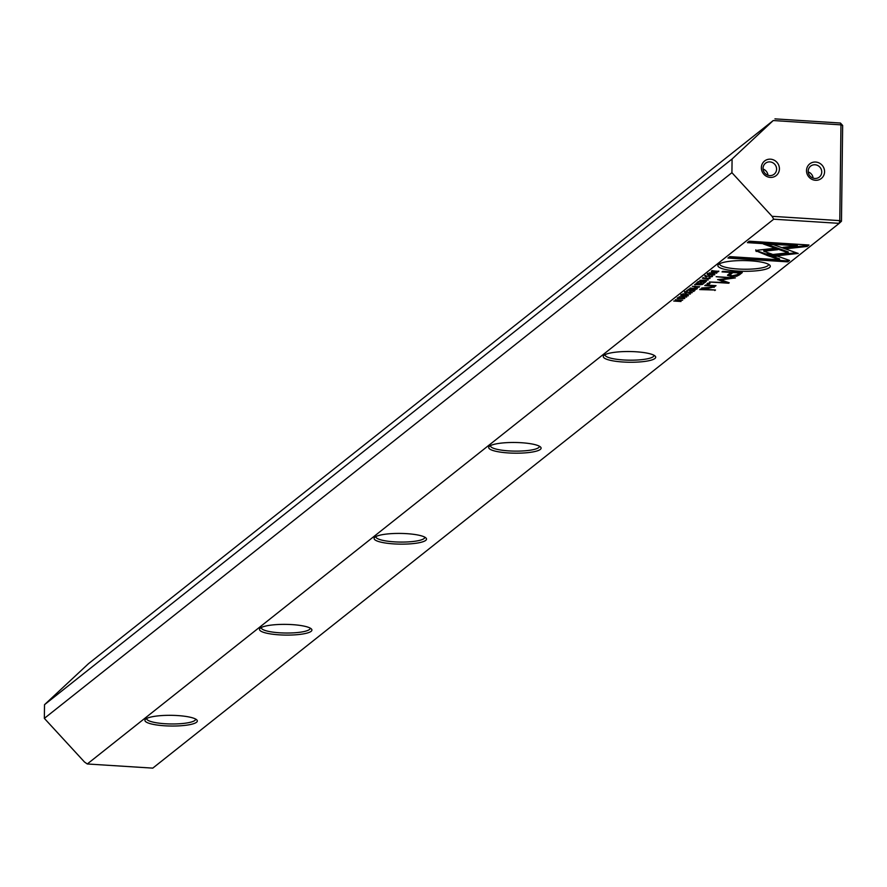 <?xml version="1.0" encoding="UTF-8"?>
<svg xmlns="http://www.w3.org/2000/svg" width="887" height="887" viewBox="0 0 887 887"><rect width="100%" height="100%" fill="white"/><g stroke="black" fill="none" stroke-linecap="round" stroke-linejoin="round"><path stroke-width="1.33" d="M694.953 286.945L696.24 287.721L699.621 286.745L692.326 286.279L695.253 286.701L694.709 287.277M687.702 289.949L686.405 290.98L688.301 290.226L690.785 290.382L689.831 291.147L690.685 291.202L691.649 290.437L693.867 290.581L692.869 291.38L693.723 291.424L694.998 290.415L687.702 289.949M700.386 289.051L699.721 289.583L715.499 290.016L700.386 289.051M739.414 274.848L742.286 272.564L722.728 271.322L722.018 271.888L730.633 272.431L727.495 275.369L731.575 276.522L736.709 276.234L739.414 274.848L739.425 273.939L735.888 275.48M680.939 295.216L682.38 295.981L686.926 295.205L687.669 295.648L685.839 296.136L688.445 295.715L687.159 294.972L682.569 295.748L681.804 295.271L683.866 294.739L680.761 295.482M682.569 295.748L681.815 294.839M686.937 294.961L687.669 295.648M675.34 299.762L681.283 300.36L673.732 301.037L681.028 301.502L675.329 300.926L682.646 300.227L675.34 299.762M770.182 256.531L798.233 253.449L773.342 244.635L763.374 244.003L788.255 252.817L766.545 255.201L770.182 256.531L770.193 255.622L768.475 254.99M796.293 252.751L791.991 253.227L791.991 254.137L791.991 253.227L770.193 255.622M707.349 274.26L708.791 275.014L713.348 274.238L714.09 274.682L712.261 275.17L714.855 274.748L713.58 274.005L708.99 274.782L708.225 274.305L710.287 273.773L707.172 274.515M708.99 274.782L708.225 273.872M713.348 273.994L714.09 274.682M709.91 278.208L702.371 278.208L710.066 278.44M737.64 271.056A26.211 5.355 0.7 0 1 718.47 264.503A26.211 5.355 0.7 0 1 750.535 260.822A26.211 5.355 0.7 0 1 769.728 265.135A26.211 5.355 0.7 0 1 737.64 271.056M623.04 362.007A26.211 5.355 0.7 0 1 603.881 355.454A26.211 5.355 0.7 0 1 635.935 351.773A26.211 5.355 0.7 0 1 655.138 356.086A26.211 5.355 0.7 0 1 623.04 362.007M508.451 452.947A26.211 5.355 0.7 0 1 489.28 446.405A26.211 5.355 0.7 0 1 521.345 442.724A26.211 5.355 0.7 0 1 540.538 447.026A26.211 5.355 0.7 0 1 508.451 452.947M393.861 543.897A26.211 5.355 0.7 0 1 374.691 537.356A26.211 5.355 0.7 0 1 406.745 533.664A26.211 5.355 0.7 0 1 425.948 537.977A26.211 5.355 0.7 0 1 393.861 543.897M279.261 634.848A26.211 5.355 0.7 0 1 260.091 628.295A26.211 5.355 0.7 0 1 292.156 624.614A26.211 5.355 0.7 0 1 311.348 628.927A26.211 5.355 0.7 0 1 279.261 634.848M164.672 725.788A26.211 5.355 0.7 0 1 145.501 719.246A26.211 5.355 0.7 0 1 177.555 715.565A26.211 5.355 0.7 0 1 196.759 719.867A26.211 5.355 0.7 0 1 164.672 725.788M773.231 120.543L88.523 663.642L44.516 704.688L44.35 718.37L84.487 762L87.292 763.973L773.719 219.2L772.056 216.317L839.789 220.63L840.965 124.856L773.231 120.543L732.085 159.006L731.919 172.688L772.056 216.317M87.292 763.973L152.775 768.131L839.191 223.358L773.719 219.2M684.631 298.276L677.091 298.276L684.786 298.498M808.977 245.012L749.16 241.209L747.375 242.639L797.28 245.81L782.988 247.373L786.702 248.693L807.181 246.442L808.977 245.012M755.791 250.733L765.869 254.879L772.122 254.203L763.785 251.243L777.655 249.702L773.941 248.382L757.941 250.156L755.791 250.733L756.278 251.487L755.802 249.824M789.552 260.434L777.367 256.11L771.113 256.798L779.573 259.802L729.735 256.631L727.95 258.05L787.767 261.853L789.552 260.434M692.06 292.422L684.553 292.355L685.895 293.076L685.396 292.4L688.877 292.145L691.317 292.777L689.31 293.287L692.204 292.632M691.394 291.756L691.317 292.777M686.194 292.832L685.396 292.011M714.19 286.423L714.046 287.443L713.503 286.113L716.031 285.669L705.442 285.037L704.766 285.581L710.576 285.947L712.804 287.222L701.728 287.987L707.959 288.386L714.467 286.845M712.815 286.313L712.804 287.222M707.748 283.208L706.983 283.818L709.267 283.962L710.043 283.352L707.748 283.208M702.604 284.383L703.324 283.807L696.029 283.352L698.701 284.051L694.576 284.505L700.009 284.805L702.604 284.383L702.604 283.762M709.179 272.908L716.751 273.152L709.179 272.908M698.28 281.556L696.982 282.587L697.847 282.643L698.878 281.833L701.362 281.988L700.397 282.753L701.262 282.809L702.216 282.044L704.444 282.188L703.435 282.986L704.3 283.042L705.575 282.022L698.28 281.556M679.076 296.801L686.649 297.045L679.076 296.801M699.854 280.314L706.385 281.379L701.129 280.27L708.17 279.97L699.854 280.314M717.905 279.56L725.222 282.532L709.434 282.011L728.67 283.23L729.236 282.787L720.843 279.871L735.378 277.908L716.142 276.689L730.821 278.108L717.627 279.66M682.757 293.874L690.33 294.118L682.757 293.874M718.747 271.566L712.028 270.646L711.374 271.167L711.485 271.821L713.913 272.187L717.395 272.109L718.758 271.078M711.374 271.167L711.485 271.821L711.496 271.067M696.65 289.107L697.382 288.53L690.075 288.064L693.102 288.497L688.634 289.217L694.066 289.528L696.65 289.107L696.661 288.486M712.383 276.3L704.866 276.223L706.207 276.955L705.708 276.278L709.19 276.012L711.629 276.655L709.633 277.165L712.527 276.5M711.718 275.624L711.629 276.655M706.518 276.711L705.719 275.89M815.43 180.283A9.313 8.848 -128.4 0 1 806.516 170.581A9.313 8.848 -128.4 0 1 815.652 162.044A9.313 8.848 -128.4 0 1 824.577 171.734A9.313 8.848 -128.4 0 1 815.43 180.283M815.053 164.771A6.985 6.63 51.6 0 0 808.589 173.586A6.985 6.63 51.6 0 0 819.311 177.09A6.985 6.63 51.6 0 0 815.053 164.771M770.271 177.411A9.313 8.848 -128.4 0 1 761.356 167.721A9.313 8.848 -128.4 0 1 770.493 159.172A9.313 8.848 -128.4 0 1 779.418 168.863A9.313 8.848 -128.4 0 1 770.271 177.411M769.894 161.9A6.985 6.63 51.6 0 0 763.43 170.714A6.985 6.63 51.6 0 0 774.151 174.218A6.985 6.63 51.6 0 0 769.894 161.9M146.699 718.448A24.459 5 -179.3 0 0 146.677 718.67A24.459 5 -179.3 0 0 165.115 723.737A24.459 5 -179.3 0 0 194.841 720.477A24.459 5 -179.3 0 0 195.595 719.268A24.459 5 -179.3 0 0 195.572 719.035M261.299 627.497A24.459 5 -179.3 0 0 261.266 627.719A24.459 5 -179.3 0 0 279.715 632.797A24.459 5 -179.3 0 0 309.441 629.526A24.459 5 -179.3 0 0 310.184 628.318A24.459 5 -179.3 0 0 310.162 628.096M375.888 536.546A24.459 5 -179.3 0 0 375.866 536.768A24.459 5 -179.3 0 0 394.305 541.846A24.459 5 -179.3 0 0 424.03 538.575A24.459 5 -179.3 0 0 424.784 537.367A24.459 5 -179.3 0 0 424.762 537.145M490.489 445.596A24.459 5 -179.3 0 0 490.456 445.828A24.459 5 -179.3 0 0 508.905 450.895A24.459 5 -179.3 0 0 538.631 447.636A24.459 5 -179.3 0 0 539.374 446.427A24.459 5 -179.3 0 0 539.351 446.194M605.078 354.656A24.459 5 -179.3 0 0 605.056 354.878A24.459 5 -179.3 0 0 623.494 359.956A24.459 5 -179.3 0 0 653.22 356.685A24.459 5 -179.3 0 0 653.974 355.476A24.459 5 -179.3 0 0 653.952 355.255M719.679 263.705A24.459 5 -179.3 0 0 719.645 263.927A24.459 5 -179.3 0 0 738.095 269.005A24.459 5 -179.3 0 0 767.809 265.734A24.459 5 -179.3 0 0 768.563 264.526A24.459 5 -179.3 0 0 768.541 264.304M44.35 718.37L731.919 172.688M44.516 704.688L732.085 159.006M774.939 118.869L840.421 123.027L840.965 124.856L842.65 125.455L841.475 221.229L839.191 223.358L839.789 220.63L841.475 221.229M813.113 178.11A6.985 6.63 51.6 0 0 808.223 171.945M767.954 175.238A6.985 6.63 51.6 0 0 763.075 169.073M840.421 123.027L842.65 125.455M677.934 297.921L683.822 298.697L677.823 298.487L677.834 297.566M683.822 298.697L683.944 297.633M807.924 244.945L807.181 246.442M797.28 245.81L797.291 244.89L748.44 241.785M807.192 245.533L786.714 247.783L784.951 247.163M786.714 247.783L786.702 248.693M770.16 253.505L765.88 253.97L756.289 250.566M765.88 253.97L765.869 254.879M775.704 249.014L763.796 250.334L763.785 251.243M788.765 260.157L787.767 261.853M779.573 259.802L779.584 258.882L773.087 256.576M787.778 260.944L729.014 257.208M685.906 292.167L684.564 291.435M714.057 286.523L712.937 287.111M713.503 285.547L713.503 286.113M715.377 285.636L715.365 286.191M709.278 283.308L709.267 283.962M703.214 277.853L709.101 278.64L703.103 278.418L703.114 277.509M709.101 278.64L709.223 277.564M708.802 274.105L707.36 273.34M788.255 252.817L788.266 251.908L766.523 244.202M682.391 295.061L680.95 294.307M700.02 283.895L698.679 283.485M699.544 283.574L700.209 284.572L702.127 283.973L699.943 283.829L700.209 284.572M697.858 281.889L697.847 282.643M701.273 282.066L701.262 282.809M704.311 282.288L704.3 283.042M725.222 282.532L725.233 281.623L719.08 279.416M727.728 282.266L725.233 282.099M728.682 282.587L728.67 283.23M720.854 279.217L720.843 279.871M732.34 277.72L730.833 277.886M741.233 272.497L739.425 273.939M730.367 275.513L727.717 274.859M730.367 274.593L732.54 271.943M730.633 271.821L730.633 272.431M730.777 274.249L729.979 275.158L732.307 275.79L737.197 274.66L739.303 272.985L732.884 272.575L730.777 274.249L730.788 273.34M739.303 272.376L739.303 272.985M732.895 271.965L732.884 272.575M714.844 289.971L714.833 290.537M687.281 290.282L687.281 291.036M690.696 290.448L690.685 291.202M693.734 290.681L693.723 291.424M712.627 270.69L712.061 271.455L712.073 270.546M712.194 270.657L714.201 271.965L718.248 271.278L712.627 270.923M696.251 286.811L694.964 286.035M695.774 286.501L696.506 287.488L698.512 286.911L696.162 286.756L696.506 287.488M694.077 288.608L692.736 288.208M693.601 288.286L694.255 289.284L696.184 288.685L693.989 288.552L694.255 289.284M706.218 276.034L704.877 275.314M710.587 285.37L710.576 285.947M707.97 287.809L707.959 288.386M787.257 251.542L787.246 252.462M736.72 275.314L736.709 276.234M731.587 275.735L731.575 276.522M698.923 286.701L698.912 287.31M685.307 291.623L685.296 292.544M714.201 273.606L714.19 274.526M708.114 273.573L708.103 274.482M687.791 294.573L687.769 295.493M681.693 294.539L681.682 295.449M699.388 284.339L699.399 283.43M729.979 275.158L729.99 274.249M695.63 287.255L695.641 286.335M693.446 289.062L693.457 288.142M705.631 275.502L705.62 276.411"/></g></svg>
